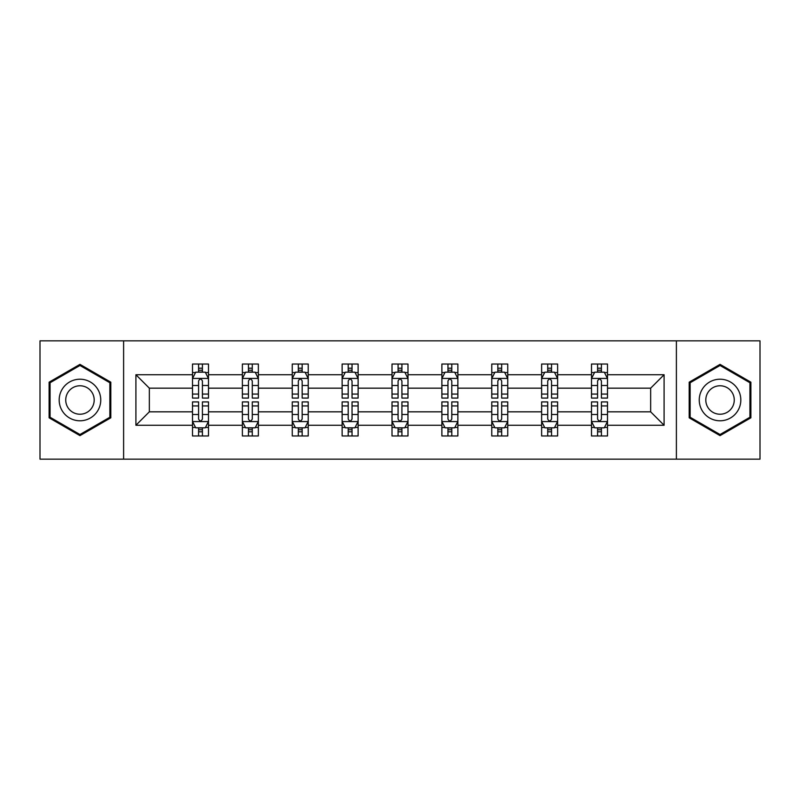 <?xml version="1.0" encoding="UTF-8"?>
<svg xmlns="http://www.w3.org/2000/svg" width="800" height="800" viewBox="0 0 800 800"><rect width="100%" height="100%" fill="white"/><g stroke="black" fill="none" stroke-linecap="round" stroke-linejoin="round"><path stroke-width="1.2" d="M676.39 459.15L760 459.15L760 340.85L676.39 340.85L676.39 459.15L123.61 459.15L123.61 340.85L40 340.85L40 459.15L123.61 459.15M607.5 425.26L607.5 411.83L650.66 411.83L664.09 425.26L607.5 425.26L607.5 435.97L601.42 435.97L601.42 427.82M676.39 340.85L123.61 340.85M591.51 425.26L557.62 425.26L557.62 411.83L591.51 411.83L591.51 435.97L607.5 435.97L607.5 427.43L604.49 427.43M557.62 425.26L557.62 435.97L551.55 435.97L551.55 427.82M541.63 425.26L507.74 425.26L507.74 411.83L541.63 411.83L541.63 435.97L557.62 435.97L557.62 427.43L554.61 427.43M507.74 425.26L507.74 435.97L501.67 435.97L501.67 427.82M491.76 425.26L457.87 425.26L457.87 411.83L491.76 411.83L491.76 435.97L507.74 435.97L507.74 427.43L504.74 427.43M457.87 425.26L457.87 435.97L451.79 435.97L451.79 427.82M441.88 425.26L407.99 425.26L407.99 411.83L441.88 411.83L441.88 435.97L457.87 435.97L457.87 427.43L454.86 427.43M407.99 425.26L407.99 435.97L401.92 435.97L401.92 427.82M392.01 425.26L358.12 425.26L358.12 411.83L392.01 411.83L392.01 435.97L407.99 435.97L407.99 427.43L404.99 427.43M358.12 425.26L358.12 435.97L352.04 435.97L352.04 427.82M342.13 425.26L308.24 425.26L308.24 411.83L342.13 411.83L342.13 435.97L358.12 435.97L358.12 427.43L355.11 427.43M308.24 425.26L308.24 435.97L302.17 435.97L302.17 427.82M292.26 425.26L258.37 425.26L258.37 411.83L292.26 411.83L292.26 435.97L308.24 435.97L308.24 427.43L305.24 427.43M258.37 425.26L258.37 435.97L252.29 435.97L252.29 427.82M242.38 425.26L208.49 425.26L208.49 411.83L242.38 411.83L242.38 435.97L258.37 435.97L258.37 427.43L255.36 427.43M208.49 425.26L208.49 435.97L202.42 435.97L202.42 427.82M192.5 425.26L135.91 425.26L135.91 374.74L192.5 374.74L192.5 388.17L149.34 388.17L149.34 411.83L192.5 411.83L192.5 435.97L208.49 435.97L208.49 427.43L205.48 427.43M195.51 372.57L192.5 372.57L192.5 364.03L192.5 374.74M198.58 372.18L198.58 364.03L192.5 364.03L208.49 364.03L208.49 374.74L242.38 374.74L242.38 364.03L258.37 364.03L258.37 374.74L292.26 374.74L292.26 364.03L308.24 364.03L308.24 374.74L342.13 374.74L342.13 364.03L358.12 364.03L358.12 374.74L392.01 374.74L392.01 364.03L407.99 364.03L407.99 374.74L441.88 374.74L441.88 364.03L457.87 364.03L457.87 374.74L491.76 374.74L491.76 364.03L507.74 364.03L507.74 374.74L541.63 374.74L541.63 364.03L557.62 364.03L557.62 374.74L591.51 374.74L591.51 364.03L607.5 364.03L607.5 374.74L664.09 374.74L664.09 425.26M591.51 374.74L591.51 388.17L557.62 388.17L557.62 374.74M541.63 374.74L541.63 388.17L507.74 388.17L507.74 374.74M491.76 374.74L491.76 388.17L457.87 388.17L457.87 374.74M441.88 374.74L441.88 388.17L407.99 388.17L407.99 374.74M392.01 374.74L392.01 388.17L358.12 388.17L358.12 374.74M342.13 374.74L342.13 388.17L308.24 388.17L308.24 374.74M292.26 374.74L292.26 388.17L258.37 388.17L258.37 374.74M242.38 374.74L242.38 388.17L208.49 388.17L208.49 374.74M135.91 374.74L149.34 388.17M650.66 411.83L650.66 388.17L607.5 388.17L607.5 374.74M597.58 372.02L601.42 372.02M547.71 372.02L551.55 372.02M497.83 372.02L501.67 372.02M447.96 372.02L451.79 372.02M398.08 372.02L401.92 372.02M348.21 372.02L352.04 372.02M298.33 372.02L302.17 372.02M248.45 372.02L252.29 372.02M198.58 372.02L202.42 372.02M198.58 427.98L202.42 427.98M248.45 427.98L252.29 427.98M298.33 427.98L302.17 427.98M348.21 427.98L352.04 427.98M398.08 427.98L401.92 427.98M447.96 427.98L451.79 427.98M497.83 427.98L501.67 427.98M547.71 427.98L551.55 427.98M597.58 427.98L601.42 427.98M149.34 411.83L135.91 425.26M664.09 374.74L650.66 388.17M110.82 382.19L79.96 364.37L49.11 382.19L49.11 417.81L79.96 435.63L110.82 417.81L110.82 382.19M689.18 382.19L689.18 417.81L720.04 435.63L750.89 417.81L750.89 382.19L720.04 364.37L689.18 382.19M202.42 368.19L198.58 368.19M192.5 394.07L192.5 398.08L198.58 398.08L198.58 394.07L192.5 394.07L192.5 388.17M208.49 388.17L208.49 398.08L202.42 398.08L202.42 380.98C201.14 378.51 199.86 378.51 198.58 380.98L198.58 394.07M205.48 372.57L208.49 372.57L208.49 364.03L202.42 364.03L202.42 372.18M208.49 378.58L205.29 372.18L195.7 372.18L192.5 378.58M198.58 431.81L202.42 431.81M208.49 405.93L208.49 401.92L202.42 401.92L202.42 405.93L208.49 405.93L208.49 411.83M192.5 411.83L192.5 401.92L198.58 401.92L198.58 419.02C199.86 421.49 201.14 421.49 202.42 419.02L202.42 405.93M195.51 427.43L192.5 427.43L192.5 435.97L198.58 435.97L198.58 427.82M192.5 421.42L195.7 427.82L205.29 427.82L208.49 421.42M252.29 368.19L248.45 368.19M245.39 372.57L242.38 372.57L242.38 364.03L248.45 364.03L248.45 372.18M242.38 394.07L242.38 398.08L248.45 398.08L248.45 394.07L242.38 394.07L242.38 388.17M258.37 388.17L258.37 398.08L252.29 398.08L252.29 380.98C251.01 378.51 249.74 378.51 248.45 380.98L248.45 394.07M255.36 372.57L258.37 372.57L258.37 364.03L252.29 364.03L252.29 372.18M258.37 378.58L255.17 372.18L245.58 372.18L242.38 378.58M302.17 368.19L298.33 368.19M295.26 372.57L292.26 372.57L292.26 364.03L298.33 364.03L298.33 372.18M292.26 394.07L292.26 398.08L298.33 398.08L298.33 394.07L292.26 394.07L292.26 388.17M308.24 388.17L308.24 398.08L302.17 398.08L302.17 380.98C300.89 378.51 299.61 378.51 298.33 380.98L298.33 394.07M305.24 372.57L308.24 372.57L308.24 364.03L302.17 364.03L302.17 372.18M308.24 378.58L305.04 372.18L295.45 372.18L292.26 378.58M248.45 431.81L252.29 431.81M258.37 405.93L258.37 401.92L252.29 401.92L252.29 405.93L258.37 405.93L258.37 411.83M242.38 411.83L242.38 401.92L248.45 401.92L248.45 419.02C249.73 421.49 251.01 421.49 252.29 419.02L252.29 405.93M245.39 427.43L242.38 427.43L242.38 435.97L248.45 435.97L248.45 427.82M242.38 421.42L245.58 427.82L255.17 427.82L258.37 421.42M298.33 431.81L302.17 431.81M308.24 405.93L308.24 401.92L302.17 401.92L302.17 405.93L308.24 405.93L308.24 411.83M292.26 411.83L292.26 401.92L298.33 401.92L298.33 419.02C299.61 421.49 300.89 421.49 302.17 419.02L302.17 405.93M295.26 427.43L292.26 427.43L292.26 435.97L298.33 435.97L298.33 427.82M292.26 421.42L295.45 427.82L305.04 427.82L308.24 421.42M61.97 389.61A20.78 20.78 0 0 0 69.57 418A20.78 20.78 0 0 0 97.96 410.39A20.78 20.78 0 0 0 90.36 382A20.78 20.78 0 0 0 61.97 389.61M67.64 392.89A14.23 14.23 0 0 0 72.85 412.32A14.23 14.23 0 0 0 92.29 407.11A14.23 14.23 0 0 0 87.08 387.68A14.23 14.23 0 0 0 67.64 392.89M109.86 382.74L109.86 417.26L79.96 434.52L50.07 417.26L50.07 382.74L79.96 365.48L109.86 382.74M702.04 389.61A20.78 20.78 0 0 0 709.64 418A20.78 20.78 0 0 0 738.03 410.39A20.78 20.78 0 0 0 730.43 382A20.78 20.78 0 0 0 702.04 389.61M707.71 392.89A14.23 14.23 0 0 0 712.92 412.32A14.23 14.23 0 0 0 732.36 407.11A14.23 14.23 0 0 0 727.15 387.68A14.23 14.23 0 0 0 707.71 392.89M749.93 382.74L749.93 417.26L720.04 434.52L690.14 417.26L690.14 382.74L720.04 365.48L749.93 382.74M352.04 368.19L348.21 368.19M345.14 372.57L342.13 372.57L342.13 364.03L348.21 364.03L348.21 372.18M342.13 394.07L342.13 398.08L348.21 398.08L348.21 394.07L342.13 394.07L342.13 388.17M358.12 388.17L358.12 398.08L352.04 398.08L352.04 380.98C350.77 378.51 349.49 378.51 348.21 380.98L348.21 394.07M355.11 372.57L358.12 372.57L358.12 364.03L352.04 364.03L352.04 372.18M358.12 378.58L354.92 372.18L345.33 372.18L342.13 378.58M348.21 431.81L352.04 431.81M358.12 405.93L358.12 401.92L352.04 401.92L352.04 405.93L358.12 405.93L358.12 411.83M342.13 411.83L342.13 401.92L348.21 401.92L348.21 419.02C349.48 421.49 350.76 421.49 352.04 419.02L352.04 405.93M345.14 427.43L342.13 427.43L342.13 435.97L348.21 435.97L348.21 427.82M342.13 421.42L345.33 427.82L354.92 427.82L358.12 421.42M401.92 368.19L398.08 368.19M395.01 372.57L392.01 372.57L392.01 364.03L398.08 364.03L398.08 372.18M392.01 394.07L392.01 398.08L398.08 398.08L398.08 394.07L392.01 394.07L392.01 388.17M407.99 388.17L407.99 398.08L401.92 398.08L401.92 380.98C400.64 378.51 399.36 378.51 398.08 380.98L398.08 394.07M404.99 372.57L407.99 372.57L407.99 364.03L401.92 364.03L401.92 372.18M407.99 378.58L404.8 372.18L395.2 372.18L392.01 378.58M398.08 431.81L401.92 431.81M407.99 405.93L407.99 401.92L401.92 401.92L401.92 405.93L407.99 405.93L407.99 411.83M392.01 411.83L392.01 401.92L398.08 401.92L398.08 419.02C399.36 421.49 400.64 421.49 401.92 419.02L401.92 405.93M395.01 427.43L392.01 427.43L392.01 435.97L398.08 435.97L398.08 427.82M392.01 421.42L395.2 427.82L404.8 427.82L407.99 421.42M451.79 368.19L447.96 368.19M444.89 372.57L441.88 372.57L441.88 364.03L447.96 364.03L447.96 372.18M441.88 394.07L441.88 398.08L447.96 398.08L447.96 394.07L441.88 394.07L441.88 388.17M457.87 388.17L457.87 398.08L451.79 398.08L451.79 380.98C450.52 378.51 449.24 378.51 447.96 380.98L447.96 394.07M454.86 372.57L457.87 372.57L457.87 364.03L451.79 364.03L451.79 372.18M457.87 378.58L454.67 372.18L445.08 372.18L441.88 378.58M447.96 431.81L451.79 431.81M457.87 405.93L457.87 401.92L451.79 401.92L451.79 405.93L457.87 405.93L457.87 411.83M441.88 411.83L441.88 401.92L447.96 401.92L447.96 419.02C449.23 421.49 450.51 421.49 451.79 419.02L451.79 405.93M444.89 427.43L441.88 427.43L441.88 435.97L447.96 435.97L447.96 427.82M441.88 421.42L445.08 427.82L454.67 427.82L457.87 421.42M501.67 368.19L497.83 368.19M494.76 372.57L491.76 372.57L491.76 364.03L497.83 364.03L497.83 372.18M491.76 394.07L491.76 398.08L497.83 398.08L497.83 394.07L491.76 394.07L491.76 388.17M507.74 388.17L507.74 398.08L501.67 398.08L501.67 380.98C500.39 378.51 499.11 378.51 497.83 380.98L497.83 394.07M504.74 372.57L507.74 372.57L507.74 364.03L501.67 364.03L501.67 372.18M507.74 378.58L504.55 372.18L494.96 372.18L491.76 378.58M497.83 431.81L501.67 431.81M507.74 405.93L507.74 401.92L501.67 401.92L501.67 405.93L507.74 405.93L507.74 411.83M491.76 411.83L491.76 401.92L497.83 401.92L497.83 419.02C499.11 421.49 500.39 421.49 501.67 419.02L501.67 405.93M494.76 427.43L491.76 427.43L491.76 435.97L497.83 435.97L497.83 427.82M491.76 421.42L494.96 427.82L504.55 427.82L507.74 421.42M551.55 368.19L547.71 368.19M544.64 372.57L541.63 372.57L541.63 364.03L547.71 364.03L547.71 372.18M541.63 394.07L541.63 398.08L547.71 398.08L547.71 394.07L541.63 394.07L541.63 388.17M557.62 388.17L557.62 398.08L551.55 398.08L551.55 380.98C550.27 378.51 548.99 378.51 547.71 380.98L547.71 394.07M554.61 372.57L557.62 372.57L557.62 364.03L551.55 364.03L551.55 372.18M557.62 378.58L554.42 372.18L544.83 372.18L541.63 378.58M547.71 431.81L551.55 431.81M557.62 405.93L557.62 401.92L551.55 401.92L551.55 405.93L557.62 405.93L557.62 411.83M541.63 411.83L541.63 401.92L547.71 401.92L547.71 419.02C548.99 421.49 550.26 421.49 551.55 419.02L551.55 405.93M544.64 427.43L541.63 427.43L541.63 435.97L547.71 435.97L547.71 427.82M541.63 421.42L544.83 427.82L554.42 427.82L557.62 421.42M601.42 368.19L597.58 368.19M594.52 372.57L591.51 372.57L591.51 364.03L597.58 364.03L597.58 372.18M591.51 394.07L591.51 398.08L597.58 398.08L597.58 394.07L591.51 394.07L591.51 388.17M607.5 388.17L607.5 398.08L601.42 398.08L601.42 380.98C600.14 378.51 598.86 378.51 597.58 380.98L597.58 394.07M604.49 372.57L607.5 372.57L607.5 364.03L601.42 364.03L601.42 372.18M607.5 378.58L604.3 372.18L594.71 372.18L591.51 378.58M597.58 431.81L601.42 431.81M607.5 405.93L607.5 401.92L601.42 401.92L601.42 405.93L607.5 405.93L607.5 411.83M591.51 411.83L591.51 401.92L597.58 401.92L597.58 419.02C598.86 421.49 600.14 421.49 601.42 419.02L601.42 405.93M594.52 427.43L591.51 427.43L591.51 435.97L597.58 435.97L597.58 427.82M591.51 421.42L594.71 427.82L604.3 427.82L607.5 421.42M208.41 378.42L192.58 378.42M208.49 394.07L202.42 394.07M198.58 385.5L192.5 385.5M208.49 385.5L202.42 385.5M202.42 370.22L198.58 370.22M192.58 421.58L208.41 421.58M192.5 405.93L198.58 405.93M202.42 414.5L208.49 414.5M192.5 414.5L198.58 414.5M198.58 429.78L202.42 429.78M258.29 378.42L242.46 378.42M258.37 394.07L252.29 394.07M248.45 385.5L242.38 385.5M258.37 385.5L252.29 385.5M252.29 370.22L248.45 370.22M308.16 378.42L292.34 378.42M308.24 394.07L302.17 394.07M298.33 385.5L292.26 385.5M308.24 385.5L302.17 385.5M302.17 370.22L298.33 370.22M242.46 421.58L258.29 421.58M242.38 405.93L248.45 405.93M252.29 414.5L258.37 414.5M242.38 414.5L248.45 414.5M248.45 429.78L252.29 429.78M292.34 421.58L308.16 421.58M292.26 405.93L298.33 405.93M302.17 414.5L308.24 414.5M292.26 414.5L298.33 414.5M298.33 429.78L302.17 429.78M358.04 378.42L342.21 378.42M358.12 394.07L352.04 394.07M348.21 385.5L342.13 385.5M358.12 385.5L352.04 385.5M352.04 370.22L348.21 370.22M342.21 421.58L358.04 421.58M342.13 405.93L348.21 405.93M352.04 414.5L358.12 414.5M342.13 414.5L348.21 414.5M348.21 429.78L352.04 429.78M407.91 378.42L392.09 378.42M407.99 394.07L401.92 394.07M398.08 385.5L392.01 385.5M407.99 385.5L401.92 385.5M401.92 370.22L398.08 370.22M392.09 421.58L407.91 421.58M392.01 405.93L398.08 405.93M401.92 414.5L407.99 414.5M392.01 414.5L398.08 414.5M398.08 429.78L401.92 429.78M457.79 378.42L441.96 378.42M457.87 394.07L451.79 394.07M447.96 385.5L441.88 385.5M457.87 385.5L451.79 385.5M451.79 370.22L447.96 370.22M441.96 421.58L457.79 421.58M441.88 405.93L447.96 405.93M451.79 414.5L457.87 414.5M441.88 414.5L447.96 414.5M447.96 429.78L451.79 429.78M507.66 378.42L491.84 378.42M507.74 394.07L501.67 394.07M497.83 385.5L491.76 385.5M507.74 385.5L501.67 385.5M501.67 370.22L497.83 370.22M491.84 421.58L507.66 421.58M491.76 405.93L497.83 405.93M501.67 414.5L507.74 414.5M491.76 414.5L497.83 414.5M497.83 429.78L501.67 429.78M557.54 378.42L541.71 378.42M557.62 394.07L551.55 394.07M547.71 385.5L541.63 385.5M557.62 385.5L551.55 385.5M551.55 370.22L547.71 370.22M541.71 421.58L557.54 421.58M541.63 405.93L547.71 405.93M551.55 414.5L557.62 414.5M541.63 414.5L547.71 414.5M547.71 429.78L551.55 429.78M607.42 378.42L591.59 378.42M607.5 394.07L601.42 394.07M597.58 385.5L591.51 385.5M607.5 385.5L601.42 385.5M601.42 370.22L597.58 370.22M591.59 421.58L607.42 421.58M591.51 405.93L597.58 405.93M601.42 414.5L607.5 414.5M591.51 414.5L597.58 414.5M597.58 429.78L601.42 429.78"/></g></svg>
